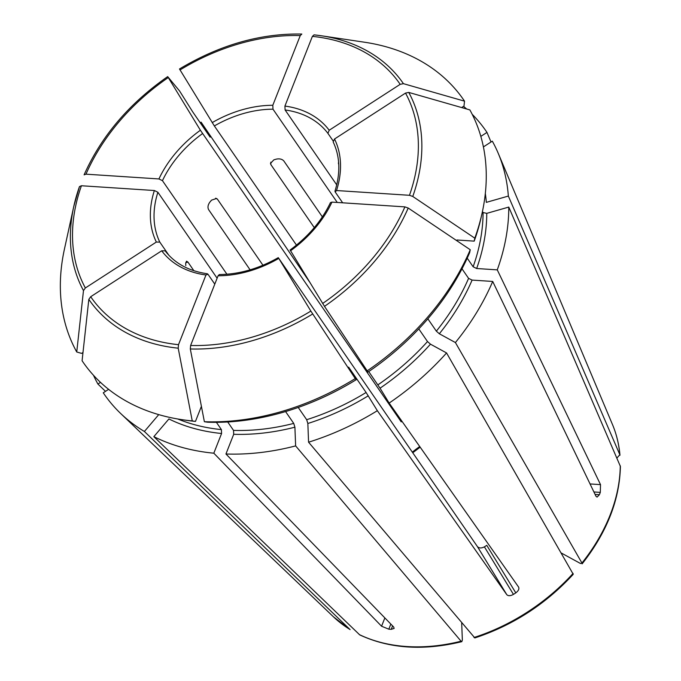 <?xml version="1.0" encoding="UTF-8"?>
<svg xmlns="http://www.w3.org/2000/svg" width="681" height="681" viewBox="0 0 681 681"><rect width="100%" height="100%" fill="white"/><g stroke="black" fill="none" stroke-linecap="round" stroke-linejoin="round"><path stroke-width="1.02" d="M461.692 622.97L462.348 639.978L461.846 641.621L461.063 641.204L295.631 445.902A231.863 169.024 145.4 0 1 225.947 453.989L393.695 627.031L394.146 628.418L391.243 629.338L392.596 625.899M461.829 641.664C423.437 650.959 389.404 648.695 359.721 634.879L153.846 436.64L168.905 418.96A207.977 151.608 145.4 0 0 221.58 433.499L213.825 453.197A231.863 169.024 145.4 0 1 153.846 436.64M213.825 453.197L381.573 626.239L388.817 629.184A176.762 128.854 -34.6 0 0 391.243 629.338M216.396 422.331L221.402 429.6L221.58 433.499M483.408 146.917L492.312 141.154A231.863 169.024 145.4 0 1 498.245 153.344A231.863 169.024 145.4 0 1 508.349 196.068L486.336 202.368A207.977 151.608 145.4 0 0 485.323 193.464M482.165 212.812A231.114 168.471 145.4 0 1 474.802 238.171L412.771 196.46L409.46 195.294L336.516 190.535A103.206 75.233 -34.6 0 0 334.533 139.001L405.527 93.084L408.77 92.42L469.873 109.913A231.114 168.471 145.4 0 1 482.165 212.812L481.424 216.2A227.897 166.13 145.4 0 1 474.197 241.125L457.002 240.001M467.209 258.176L473.133 266.773L476.657 268.518L497.266 269.863A231.863 169.024 145.4 0 0 508.775 207.075L486.762 213.366L483.076 212.523A205.168 149.556 145.4 0 1 473.133 266.773M482.429 211.578L483.076 212.523M474.197 241.125L474.802 238.171M334.533 139.001L333.162 141.946C340.032 156.349 340.636 172.761 334.967 191.157M336.516 190.535L335.18 191.957L342.662 202.81M335.009 191.14L335.18 191.957M349.804 629.389A171.348 124.912 145.4 0 1 333.486 616.841L350.102 629.619L144.398 431.482A231.863 169.024 145.4 0 1 120.699 413.52A231.863 169.024 145.4 0 1 103.265 392.801L108.611 389.336M100.507 382.381L97.919 384.05L105.504 391.354M97.919 384.05A231.863 169.024 145.4 0 1 93.493 375.282M461.999 268.816L468.579 278.359L472.095 280.095L492.703 281.449A231.863 169.024 145.4 0 1 455.41 342.552L439.33 333.767L436.351 331.153L427.864 318.836M367.05 370.949A231.114 168.471 145.4 0 0 470.248 249.748L469.635 252.702A227.897 166.13 145.4 0 1 367.987 372.081L324.496 306.348L290.515 250.634M368.744 371.571L380.058 388.187L389.149 403.067L518.658 587.167M418.789 328.906L427.498 341.547A205.168 149.556 145.4 0 1 377.895 384.85M470.248 249.748L408.208 208.037L404.897 206.879L331.953 202.112L330.472 202.649M356.189 379.709L355.252 378.576A231.114 168.471 145.4 0 1 204.377 421.718L207.577 422.203A227.897 166.13 145.4 0 0 356.189 379.709L348.629 367.136L366.097 392.486L377.351 410.694A231.863 169.024 145.4 0 1 308.57 442.199L307.846 423.488L306.671 419.7L298.227 407.451M227.718 421.973L233.523 430.392L233.702 434.291L225.947 453.989M285.569 411.562L293.732 423.403A205.168 149.556 145.4 0 1 233.523 430.392M355.252 378.576L310.859 311.089L278.716 258.269L477.415 546.588C479.066 548.307 481.399 548.392 484.404 546.852A100.388 73.182 -34.6 0 0 486.762 545.328L515.806 592.87C518.479 590.819 519.407 588.886 518.59 587.065M204.377 421.718L190.314 348.97L190.62 345.471L218.082 275.771L219.308 274.579M218.082 275.771A103.206 75.233 -34.6 0 0 278.699 258.44L278.716 258.269M200.205 122.742A231.863 169.024 145.4 0 1 201.091 122.146L309.361 281.687M195.464 421.411L192.255 420.926A231.114 168.471 145.4 0 1 181.997 419.675L185.428 420.186A227.897 166.13 145.4 0 0 195.464 421.411L201.406 406.336M144.398 431.482L158.75 414.618M192.255 420.926L178.201 348.178L178.507 344.68L205.96 274.979L207.969 274.239L214.787 284.13M181.997 419.675A231.114 168.471 145.4 0 1 82.086 360.743L88.828 299.359L90.701 296.72L161.695 250.795L165.151 250.855M207.288 273.788L207.969 274.239M76.74 351.992L83.482 290.608A190.714 139.026 145.4 0 1 73.769 206.488L64.44 249.093A231.114 168.471 145.4 0 0 76.74 351.992L81.601 353.388L82.988 352.486M83.482 290.608L85.355 287.969L156.349 242.053L159.805 242.104L168.879 255.273M79.481 186.577L73.769 206.488A190.714 139.026 145.4 0 1 79.481 186.577L81.422 185.751L154.366 190.518L157.89 192.263L217.12 278.206M480.829 136.379L486.975 132.412L491.018 141.997M463.557 106.33A231.863 169.024 145.4 0 1 466.613 108.986M472.197 114.306A231.863 169.024 145.4 0 1 486.975 132.412M616.935 458.007L619.846 454.729L508.349 196.068M612.491 424.569C616.518 434.163 619.012 444.387 619.974 455.24L619.846 454.729A171.348 124.912 145.4 0 0 612.491 424.569L498.245 153.344M167.756 76.681L200.393 130.241A103.206 75.233 -34.6 0 0 158.928 178.941L85.985 174.174L84.095 174.847C101.307 136.217 129.169 103.478 167.679 76.621L179.563 90.956L192.689 111.837L210.157 137.187L201.091 122.146M158.928 178.941L162.453 180.678L226.926 274.23M200.393 130.241L401.245 421.897L393.686 409.528M561.425 553.083L580.544 563.527L581.949 563.017L455.41 342.552M492.703 281.449L595.952 496.211L597.084 497.104L599.391 494.704A176.762 128.854 -34.6 0 0 600.302 492.389L600.514 484.625L497.266 269.863M620.391 466.417L508.775 207.075M582.093 563.851L581.949 563.017A171.348 124.912 145.4 0 0 620.263 465.727M180.022 69.956A187.675 136.804 145.4 0 1 300.261 35.582L301.828 34.05C260.491 33.267 219.708 44.912 179.486 68.985L214.353 125.951L296.473 245.117M300.261 35.582L272.809 105.283L272.987 109.19L337.265 202.461M573.232 574.262L446.557 352.945L430.477 344.169L427.498 341.547M446.557 352.945A231.863 169.024 145.4 0 1 389.149 403.067M464.527 101.163L403.424 83.669A190.714 139.026 145.4 0 0 321.475 35.787L314.052 34.85A190.714 139.026 145.4 0 1 321.475 35.787L364.616 42.239A231.114 168.471 145.4 0 1 464.527 101.163L463.991 106.049L461.65 107.564M295.631 445.902L294.907 427.191L293.732 423.403M403.424 83.669L400.181 84.333L329.195 130.25L327.919 133.365L333.103 140.89M314.052 34.85L312.383 36.374L284.922 106.074L285.101 109.973L336.72 184.874M377.351 410.694L506.8 594.692C508.256 596.096 510.469 596.003 513.448 594.394A176.762 128.854 -34.6 0 0 515.806 592.87M573.24 574.304C545.719 604.141 512.921 625.345 474.844 637.944L308.57 442.199M338.738 164.547L338.346 162.946M270.791 162.163L270.893 164.666L270.485 163.38L273.881 159.831A100.388 73.182 145.4 0 1 276.469 159.09C279.712 158.503 282.172 159.133 283.832 160.963L322.368 216.881M270.893 164.666L314.281 227.633M250.106 269.846L208.599 209.629C207.501 207.424 207.901 204.955 209.799 202.214A100.388 73.182 145.4 0 1 211.57 200.129L216.584 198.469L217.452 199.227L262.951 265.25M185.785 265.581A100.388 73.182 145.4 0 1 185.7 263.385L186.5 261.172L187.939 262.091L193.881 270.723M461.063 641.204A171.348 124.912 145.4 0 1 359.253 634.556M221.402 429.6A205.168 149.556 145.4 0 1 177.775 418.994M405.527 93.084A187.675 136.804 145.4 0 1 409.46 195.294M408.77 92.42A190.714 139.026 145.4 0 1 412.771 196.46M472.095 280.095A207.977 151.608 145.4 0 1 439.33 333.767M468.579 278.359A205.168 149.556 145.4 0 1 436.351 331.153M404.897 206.879A187.675 136.804 145.4 0 1 322.658 303.462M290.498 250.804A103.206 75.233 -34.6 0 0 331.953 202.112M408.208 208.037A190.714 139.026 145.4 0 1 324.496 306.348M368.259 395.814A207.977 151.608 145.4 0 1 307.846 423.488M366.097 392.486A205.168 149.556 145.4 0 1 306.671 419.7M310.859 311.089A187.675 136.804 145.4 0 1 190.62 345.471M312.707 313.975A190.714 139.026 145.4 0 1 190.314 348.97M419.726 446.532A100.388 73.182 -34.6 0 0 412.328 452.15M178.507 344.68A187.675 136.804 145.4 0 1 90.701 296.72M161.695 250.795A103.206 75.233 -34.6 0 0 205.96 274.979M178.201 348.178A190.714 139.026 145.4 0 1 88.828 299.359M85.355 287.969A187.675 136.804 145.4 0 1 81.422 185.751M154.366 190.518A103.206 75.233 -34.6 0 0 156.349 242.053M157.89 192.263A100.388 73.182 -34.6 0 0 159.805 242.104M85.985 174.174A187.675 136.804 145.4 0 1 168.233 77.591M202.555 133.578A100.388 73.182 -34.6 0 0 162.453 180.678M486.762 213.366A207.977 151.608 145.4 0 1 476.657 268.518M272.809 105.283A103.206 75.233 -34.6 0 0 212.191 122.614M272.987 109.19A100.388 73.182 -34.6 0 0 214.353 125.951M430.477 344.169A207.977 151.608 145.4 0 1 380.058 388.187M294.907 427.191A207.977 151.608 145.4 0 1 233.702 434.291M312.383 36.374A187.675 136.804 145.4 0 1 400.181 84.333M329.195 130.25A103.206 75.233 -34.6 0 0 284.922 106.074M573.096 573.411A171.348 124.912 145.4 0 1 474.002 637.501M327.919 133.365A100.388 73.182 -34.6 0 0 285.101 109.973M388.817 629.184L390.834 624.077M381.573 626.239L384.859 617.914M513.448 594.394L484.404 546.852M506.8 594.692L477.415 546.588M215.579 198.205L217.452 199.227M599.391 494.704L595.092 494.423M600.302 492.389L593.917 491.971M600.514 484.625L590.052 483.944M185.726 262.721L187.939 262.091M333.486 616.841L120.699 413.52M330.455 202.597C321.704 220.925 308.229 236.741 290.029 250.055M278.299 257.639C258.754 268.74 239.082 274.375 219.273 274.545M412.763 452.771L420.16 447.153M207.322 273.762C188.807 271.055 174.745 263.402 165.117 250.804M620.408 466.434C619.642 499.854 606.89 532.329 582.144 563.851"/></g></svg>
